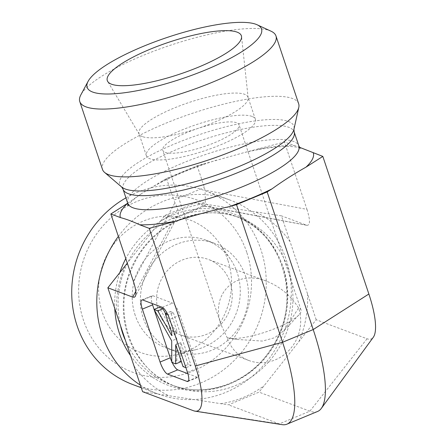 <?xml version="1.0" encoding="UTF-8"?>
<svg xmlns="http://www.w3.org/2000/svg" width="447" height="447" viewBox="0 0 447 447"><rect width="100%" height="100%" fill="white"/><g stroke="black" fill="none" stroke-linecap="round" stroke-linejoin="round"><path stroke-width="0.34" stroke-dasharray="2.23 1.68" d="M127.674 203.245L142.599 192.925L166.513 178.442L197.144 165.748L244.978 152.371L284.426 142.034L299.49 147.292M298.669 103.771A103.441 24.674 -18.5 0 0 292.467 98.502A103.441 24.674 -18.5 0 0 178.834 118.114A103.441 24.674 -18.5 0 0 102.475 169.419M197.144 165.748L204.408 187.455L204.955 190.215L306.955 209.364L284.426 142.034M142.61 391.689L228.4 404.842L259.031 392.142L316.191 319.734L367.048 338.77A56.406 15.466 -112.5 0 0 373.323 337.245M316.191 319.734L281.431 215.845L195.641 202.692L165.01 215.393L127.294 263.149M306.955 209.364C310.324 220.047 310.307 225.366 306.899 225.327L281.431 215.845M271.044 31.201A103.441 24.674 -18.5 0 0 269.77 30.67A103.441 24.674 -18.5 0 0 168.184 45.996A103.441 24.674 -18.5 0 0 80.862 94.837M227.137 337.619A40.23 9.594 -18.5 0 0 229.305 338.172A40.23 9.594 -18.5 0 0 265.92 331.903A40.23 9.594 -18.5 0 0 298.937 314.878A40.23 9.594 -18.5 0 0 301.027 310.039A40.23 9.594 -18.5 0 0 298.613 307.989C290.544 295.394 279.889 286.482 266.652 281.264C235.871 268.658 209.721 293.908 221.226 325.109L227.137 337.619L236.793 339.441L262.378 341.078L274.598 337.753L284.068 330.562L298.613 307.989A40.23 37.475 -69.5 0 1 288.969 350.381A40.23 37.475 -69.5 0 1 248.772 360.478A40.23 37.475 -69.5 0 1 227.137 337.619M165.161 152.382A40.23 9.594 -18.5 0 0 209.352 144.755A40.23 9.594 -18.5 0 0 239.044 124.802A40.23 9.594 -18.5 0 0 197.853 128.468A40.23 9.594 -18.5 0 0 162.747 150.332A40.23 9.594 -18.5 0 0 165.161 152.382M142.442 136.609A57.467 13.706 161.5 0 1 139.302 134.335A57.467 13.706 161.5 0 1 139 133.681A57.467 13.706 161.5 0 1 181.421 105.185A57.467 13.706 161.5 0 1 244.548 94.283A57.467 13.706 161.5 0 1 247.996 97.211A57.467 13.706 161.5 0 1 248.146 97.915A57.467 13.706 161.5 0 1 204.178 126.233A57.467 13.706 161.5 0 1 142.442 136.609M251.952 116.404A57.467 13.706 -18.5 0 0 188.818 127.3A57.467 13.706 -18.5 0 0 146.398 155.802A57.467 13.706 -18.5 0 0 205.246 150.566A57.467 13.706 -18.5 0 0 255.393 119.332A57.467 13.706 -18.5 0 0 251.952 116.404M166.513 178.442L173.777 200.155L204.408 187.455M306.312 225.159L203.664 205.698L173.034 218.393L175.542 218.13L177.643 216.219C179.057 213.174 178.135 208.665 174.889 202.681L173.777 200.155M158.679 311.989A40.23 37.475 -69.5 0 1 168.323 269.602A40.23 37.475 -69.5 0 1 208.52 259.5A40.23 37.475 -69.5 0 1 229.518 310.313A40.23 37.475 -69.5 0 1 180.314 334.853A40.23 37.475 -69.5 0 1 158.679 311.989M125.931 197.87A103.441 96.368 -69.5 0 1 205.257 190.78A103.441 96.368 -69.5 0 1 260.886 249.566A103.441 96.368 -69.5 0 1 236.089 358.561A103.441 96.368 -69.5 0 1 132.725 384.532M246.761 252.332A91.948 85.662 110.5 0 0 99.698 229.792A91.948 85.662 110.5 0 0 148.773 376.458A91.948 85.662 110.5 0 0 246.761 252.332M118.349 236.413A103.441 96.368 -69.5 0 1 230.322 200.167A103.441 96.368 -69.5 0 1 284.309 330.83A103.441 96.368 -69.5 0 1 157.791 393.919A103.441 96.368 -69.5 0 1 140.436 385.18M227.875 260.165A70.687 65.854 110.5 0 0 219.46 243.263A70.687 65.854 110.5 0 0 134.787 225.338A70.687 65.854 110.5 0 0 102.285 312.224A70.687 65.854 110.5 0 0 177.9 354.281A70.687 65.854 110.5 0 0 227.875 260.165M135.19 315.28A57.467 53.539 -69.5 0 1 148.963 254.723A57.467 53.539 -69.5 0 1 206.391 240.296A57.467 53.539 -69.5 0 1 230.456 259.215A57.467 53.539 -69.5 0 1 237.296 272.955A57.467 53.539 -69.5 0 1 196.669 349.47A57.467 53.539 -69.5 0 1 166.094 347.939A57.467 53.539 -69.5 0 1 135.19 315.28M245.47 276.011A57.467 53.539 -69.5 0 1 231.697 336.569A57.467 53.539 -69.5 0 1 174.269 350.996A57.467 53.539 -69.5 0 1 144.275 278.408A57.467 53.539 -69.5 0 1 214.566 243.358A57.467 53.539 -69.5 0 1 245.47 276.011M203.664 205.698L195.641 202.692M173.034 218.393L165.01 215.393M367.048 338.77L309.888 411.179L279.258 423.879L228.4 404.842M317.582 411.469A102.855 28.2 -112.5 0 1 309.888 411.179L259.031 392.142M180.839 361.768L176.856 360.276L176.811 338.748L171.709 340.865M176.856 360.276L171.754 362.388M176.811 338.748L159.149 307.352M165.608 313.559L176.8 333.456L171.698 335.574M176.8 333.456L176.794 330.635L171.693 332.752M176.794 330.635L170.413 311.565L166.982 312.989M167.815 314.621L168.273 314.794L185.913 367.691M170.413 311.565L173.375 312.676L168.273 314.794M173.375 312.676L191.087 365.601L185.98 367.719M191.087 365.601L188.126 364.495L183.019 366.607M188.126 364.495L180.8 342.609L175.699 344.726M180.8 342.609L180.839 360.092M171.749 361.573A11.493 3.151 -112.5 0 0 172.212 362.562M187.88 373.658L197.295 377.184A11.493 3.151 -112.5 0 0 198.155 377.218A11.493 3.151 -112.5 0 0 197.663 368.065L179.957 315.141A11.493 3.151 -112.5 0 0 172.503 303.088L152.941 295.769A11.493 3.151 -112.5 0 0 152.081 295.735A11.493 3.151 -112.5 0 0 152.142 303.524M154.098 309.447L154.187 309.726M204.313 206.017L204.597 206.089C205.469 205.19 205.586 199.898 204.955 190.215M193.467 410.726L279.258 423.879A102.855 28.2 -112.5 0 0 282.124 424.65M258.042 149.203A101.72 24.261 161.5 0 1 293.986 145.616M127.73 203.245A90.227 21.523 161.5 0 1 194.328 158.495A90.227 21.523 161.5 0 1 293.444 141.386A90.227 21.523 161.5 0 1 298.853 145.985M161.613 181.571A101.72 24.261 161.5 0 1 204.821 163.658M123.014 189.142A90.227 21.523 161.5 0 1 189.612 144.398A90.227 21.523 161.5 0 1 288.728 127.289A90.227 21.523 161.5 0 1 294.137 131.887M121.645 186.991A91.764 21.886 161.5 0 1 181.516 141.129A91.764 21.886 161.5 0 1 288.326 121.428A91.764 21.886 161.5 0 1 293.93 129.345M133.374 281.314L174.889 202.681M290.081 241.704A101.72 94.764 110.5 0 0 255.5 211.867M203.189 203.849A101.72 94.764 110.5 0 0 159.981 221.762M125.126 265.909A101.72 94.764 110.5 0 0 116.505 313.66M133.96 365.83A101.72 94.764 110.5 0 0 168.541 395.662M127.959 335.529A90.227 84.053 110.5 0 0 176.476 386.8A90.227 84.053 110.5 0 0 215.94 390.929A90.227 84.053 110.5 0 0 292.059 311.084A90.227 84.053 110.5 0 0 239.743 217.806A90.227 84.053 110.5 0 0 149.583 240.458A90.227 84.053 110.5 0 0 127.959 335.529M220.852 403.686A101.72 94.764 110.5 0 0 264.06 385.772M298.914 341.62A101.72 94.764 110.5 0 0 307.536 293.875M124.797 339.089A90.227 84.053 110.5 0 0 171.268 384.85A90.227 84.053 110.5 0 0 281.621 329.819A90.227 84.053 110.5 0 0 234.53 215.856A90.227 84.053 110.5 0 0 146.94 235.91A90.227 84.053 110.5 0 0 120.74 326.662M130.395 355.432A91.764 85.489 110.5 0 0 260.478 362.506A91.764 85.489 110.5 0 0 253.941 225.277A91.764 85.489 110.5 0 0 125.786 258.64M119.813 272.648A91.764 85.489 110.5 0 0 114.767 308.475M135.793 291.315L174.246 218.477M197.295 377.184L188.528 380.816M152.941 295.769L142.733 299.998M162.289 307.324L172.503 303.088M179.957 315.141L169.743 319.37M187.455 372.295L197.663 368.065M300.367 148.253L295.819 147.013C285.359 145.42 268.412 147.208 244.978 152.366M127.887 205.966L129.373 203.782C131.636 200.96 136.044 197.339 142.599 192.925M150.226 188.215C168.402 177.8 190.478 168.452 216.471 160.16M301.027 310.039L239.044 124.802M221.226 325.109L162.747 150.332M248.146 97.915L241.553 36.615M139.302 134.335L107.671 81.415M284.068 330.562L298.937 314.878M236.798 339.429L229.305 338.172M255.393 119.332L247.996 97.211M146.398 155.802L139 133.681M266.652 281.264L208.52 259.5M248.772 360.478L180.314 334.853M141.291 387.739L157.791 393.919M205.257 190.78L230.322 200.167M230.456 259.215L219.46 243.263M196.669 349.47L177.9 354.281M214.566 243.358L206.391 240.296M174.269 350.996L166.094 347.939M176.476 386.8C132.334 371.965 110.191 312.263 132.994 266.25C151.477 224.243 201.156 202.2 239.743 217.806L234.53 215.856C283.61 231.909 303.703 302.904 270.893 349.146C249.046 383.235 205.57 398.45 171.268 384.85L176.476 386.8M141.872 299.965L152.081 295.735M187.941 381.447L198.155 377.218M306.899 225.327L204.475 206.101M204.597 206.089L175.542 218.13M177.643 216.219L135.374 296.288"/><path stroke-width="0.67" d="M299.49 147.292L322.823 156.411L368.864 294.014A56.406 15.466 -112.5 0 1 373.323 337.245L321.332 408.396A102.855 28.2 -112.5 0 0 313.202 329.562L368.864 294.014M322.823 156.411L305.994 167.156C294.433 173.632 283.119 180.856 272.055 188.83L267.161 191.959L313.202 329.562L282.571 342.257L236.524 204.653L228.847 206.737C210.855 210.816 193.115 215.633 175.626 221.198L149.242 228.367L139.688 224.785C133.01 221.634 126.585 219.231 120.405 217.566L110.845 213.99L127.674 203.245A101.72 24.261 161.5 0 0 120.405 217.566M88.098 81.354L80.862 94.837A103.441 24.674 -18.5 0 0 79.778 101.586L102.475 169.419A103.441 24.674 -18.5 0 0 104.576 172.402A103.441 24.674 -18.5 0 0 208.403 159.992A103.441 24.674 -18.5 0 0 298.786 107.42A103.441 24.674 -18.5 0 0 298.669 103.771L275.972 35.944A103.441 24.674 -18.5 0 0 271.044 31.201L257.148 24.792A91.948 21.931 161.5 0 1 181.292 78.979A91.948 21.931 161.5 0 1 88.098 81.354A91.948 21.931 161.5 0 1 165.714 37.939A91.948 21.931 161.5 0 1 256.019 24.317A91.948 21.931 161.5 0 1 257.148 24.792M267.161 191.959L236.524 204.653M79.778 101.586A103.441 24.674 -18.5 0 0 185.706 92.166A103.441 24.674 -18.5 0 0 275.972 35.944M237.128 32.15A70.687 16.863 161.5 0 1 241.553 36.615A70.687 16.863 161.5 0 1 187.472 71.442A70.687 16.863 161.5 0 1 111.538 84.209A70.687 16.863 161.5 0 1 107.671 81.415A70.687 16.863 161.5 0 1 157.769 46.197A70.687 16.863 161.5 0 1 237.128 32.15M110.845 213.99L133.374 281.314C135.821 288.812 136.491 293.802 135.374 296.288L134.497 297.177L132.988 297.199L107.85 287.801L142.61 391.689L193.467 410.726A56.406 15.466 -112.5 0 0 195.037 411.151A56.406 15.466 -112.5 0 0 195.283 365.97L282.571 342.257A102.855 28.2 -112.5 0 1 286.946 424.169A102.855 28.2 -112.5 0 1 282.124 424.65L195.037 411.151M149.242 228.367L195.283 365.97M154.187 309.726L170.279 357.812L160.071 362.042L142.358 309.117A11.493 3.151 -112.5 0 1 141.872 299.965A11.493 3.151 -112.5 0 1 142.733 299.998L162.289 307.324A11.493 3.151 -112.5 0 1 169.743 319.37L187.455 372.295A11.493 3.151 -112.5 0 1 187.941 381.447A11.493 3.151 -112.5 0 1 187.081 381.414L167.524 374.094L177.733 369.859L187.88 373.658M160.071 362.042A11.493 3.151 -112.5 0 0 167.524 374.094M141.291 387.739L132.725 384.532A103.441 96.368 -69.5 0 1 77.096 325.751A103.441 96.368 -69.5 0 1 125.931 197.87M140.436 385.18A103.441 96.368 -69.5 0 1 102.162 335.138A103.441 96.368 -69.5 0 1 118.349 236.413M127.294 263.149L107.85 287.801M185.913 367.691L183.019 366.607L175.699 344.726L175.738 363.88L171.754 362.388L171.709 340.865L154.042 309.464L157.802 310.872L171.698 335.574L171.693 332.752L165.312 313.682L167.815 314.621M157.802 310.872L162.909 308.754L159.149 307.352L154.042 309.464M162.909 308.754L165.608 313.559M166.982 312.989L165.312 313.682M180.839 360.092L180.839 361.768L175.738 363.88M170.279 357.812A11.493 3.151 -112.5 0 0 171.749 361.573M172.212 362.562A11.493 3.151 -112.5 0 0 177.733 369.859M152.142 303.524A11.493 3.151 -112.5 0 0 152.572 304.888L154.098 309.447M286.946 424.169L317.582 411.469A102.855 28.2 -112.5 0 0 321.332 408.396M294.137 131.887A90.227 21.523 161.5 0 1 215.404 180.923A90.227 21.523 161.5 0 1 123.014 189.142L121.645 186.991A91.764 21.886 161.5 0 0 213.75 175.978A91.764 21.886 161.5 0 0 293.93 129.345L294.137 131.887L298.853 145.985A90.227 21.523 161.5 0 1 220.12 195.026A90.227 21.523 161.5 0 1 127.73 203.245L127.887 205.966M313.263 152.829A101.72 24.261 161.5 0 1 305.994 167.156M272.055 188.83A101.72 24.261 161.5 0 1 228.847 206.737M175.626 221.198A101.72 24.261 161.5 0 1 139.688 224.785M120.74 326.662A90.227 84.053 110.5 0 0 122.746 333.579A90.227 84.053 110.5 0 0 124.797 339.089M114.767 308.475A91.764 85.489 110.5 0 0 119.422 333.412A91.764 85.489 110.5 0 0 130.395 355.432M125.786 258.64A91.764 85.489 110.5 0 0 119.813 272.648M132.731 297.115L135.793 291.315M188.528 380.816L187.081 381.414M142.358 309.117L152.572 304.888M298.853 145.985L300.367 148.253M123.014 189.142L127.73 203.245M293.93 129.345L298.786 107.42M121.645 186.991L104.576 172.402"/></g></svg>
